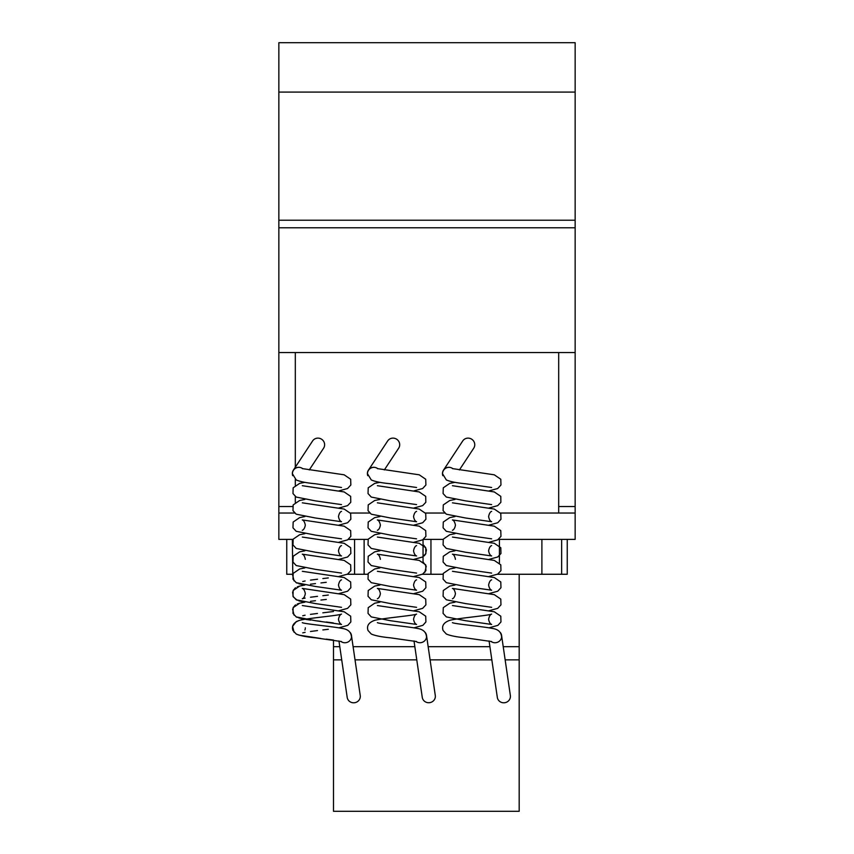 <?xml version="1.0" encoding="UTF-8"?>
<svg xmlns="http://www.w3.org/2000/svg" width="854" height="854" viewBox="0 0 854 854"><rect width="100%" height="100%" fill="white"/><g stroke="black" fill="none" stroke-linecap="round" stroke-linejoin="round"><path stroke-width="1.28" d="M292.442 474.269A6.448 6.405 0 0 1 300.469 467.544M367.498 474.269A6.448 6.405 0 0 1 375.536 467.544M442.564 474.269A6.448 6.405 0 0 1 450.592 467.544M452.972 468.75A6.586 6.394 -146.6 0 0 442.82 475.678M459.399 469.935L473.735 448.19A6.586 6.394 -146.6 0 0 469.978 438.401A6.586 6.394 -146.6 0 0 462.74 440.942L443.504 470.138M490.911 641.354A6.586 6.32 -8.3 0 0 500.263 632.451M489.075 640.938L497.327 697.419A6.586 6.32 -8.3 0 0 510.425 696.469A6.586 6.32 -8.3 0 0 510.361 695.519L501.576 635.44M377.916 468.75A6.586 6.394 -146.6 0 0 367.754 475.678M384.343 469.935L398.669 448.19A6.586 6.394 -146.6 0 0 394.922 438.401A6.586 6.394 -146.6 0 0 387.673 440.942L368.437 470.138M415.855 641.354A6.586 6.32 -8.3 0 0 425.196 632.451M414.009 640.938L422.271 697.419A6.586 6.32 -8.3 0 0 435.359 696.469A6.586 6.32 -8.3 0 0 435.294 695.519L426.52 635.44M302.85 468.75A6.586 6.394 -146.6 0 0 292.698 475.678M309.276 469.935L323.602 448.19A6.586 6.394 -146.6 0 0 319.855 438.401A6.586 6.394 -146.6 0 0 312.607 440.942L293.37 470.138M340.789 641.354A6.586 6.32 -8.3 0 0 350.14 632.451M338.953 640.938L347.204 697.419A6.586 6.32 -8.3 0 0 360.303 696.469A6.586 6.32 -8.3 0 0 360.239 695.519L351.453 635.44M505.141 659.854L519.179 659.854L519.179 811.3L333.498 811.3L333.498 640.062M519.179 659.854L519.179 574.262L497.434 574.262M442.916 574.262L422.378 574.262M367.85 574.262L347.311 574.262M519.179 646.691L503.219 646.691M489.918 646.691L428.164 646.691M414.852 646.691L353.097 646.691M339.785 646.691L333.498 646.691M491.84 659.854L430.085 659.854M416.773 659.854L355.018 659.854M341.717 659.854L333.498 659.854M561.654 539.386L561.654 574.262L519.179 574.262M541.895 539.386L541.895 574.262M499.43 539.386L499.43 562.999L499.43 539.386M430.95 539.386L430.95 574.262M292.356 539.386L292.783 574.262M354.57 539.386L354.57 574.262L354.57 539.386M364.124 539.386L364.124 574.262M423.05 539.632L423.05 561.953L426.242 566.234L424.876 572.276M567.248 539.386L567.248 574.262L561.654 574.262M286.752 539.386L286.752 574.262L292.356 574.262M558.687 352.553L558.687 506.518L575.148 506.518L575.148 352.553L278.852 352.553L278.852 539.386L293.05 539.386M348.368 539.386L368.106 539.386M423.424 539.386L443.173 539.386M498.49 539.386L575.148 539.386L575.148 506.518M558.687 506.518L558.687 513.04L500.54 513.04L575.148 513.04M444.763 513.04L425.473 513.04L444.763 513.04M369.707 513.04L350.418 513.04L369.707 513.04M295.313 502.387L295.313 496.484M295.313 485.264L295.313 479.372M295.313 467.191L295.313 352.553M278.852 506.518L292.58 506.518M278.852 513.04L294.641 513.04M278.852 220.215L278.852 227.783L575.148 227.783L575.148 42.7L278.852 42.7L278.852 220.215L575.148 220.215M278.852 92.083L575.148 92.083M575.148 352.553L575.148 227.783M278.852 352.553L278.852 227.783M341.515 487.495L315.457 483.759C306.479 482.916 300.064 481.645 296.21 479.948L292.42 473.746M338.921 490.879L347.599 488.509L350.845 484.997L350.652 479.243L344.162 474.813L302.327 468.6M341.515 504.607L315.457 500.882L296.199 497.071L292.975 493.559L293.157 487.805L299.647 483.375L304.899 482.318M338.921 507.991L347.599 505.632L350.759 502.312L350.652 496.366L344.162 491.936L302.327 485.712M341.483 511.397L341.515 511.375C340.127 511.781 339.113 513.5 338.483 516.553C339.027 519.467 340.031 521.186 341.515 521.73L315.468 518.004L296.21 514.193L292.975 510.681L293.157 504.917L299.637 500.497L304.889 499.441M338.921 542.237L347.599 539.867L350.834 536.355L350.652 530.601L344.162 526.171L302.295 519.937C303.682 520.342 304.697 522.061 305.326 525.114C304.793 528.028 303.778 529.747 302.295 530.291M338.921 525.114L347.599 522.755L350.845 519.232L350.652 513.478L344.162 509.059L302.327 502.835M341.504 538.842L315.457 535.116L296.21 531.305L292.965 527.804L293.157 522.04L299.637 517.62L304.889 516.553M341.483 545.631L341.515 545.621C340.127 546.016 339.113 547.745 338.483 550.798C339.017 553.702 340.031 555.42 341.515 555.965L315.457 552.239L296.21 548.428L292.975 544.916L293.157 539.162L299.647 534.732L304.889 533.675M338.921 559.359L347.61 556.989L350.845 553.477L350.652 547.724L344.162 543.293L302.327 537.07M341.515 573.087L315.468 569.362L296.21 565.551L292.975 562.039L293.157 556.274L299.658 551.855L304.889 550.798M338.921 576.471L347.599 574.112L350.845 570.589L350.652 564.836L344.162 560.416L302.295 554.182C303.682 554.577 304.697 556.306 305.326 559.349M341.483 579.877L341.515 579.855C340.127 580.25 339.123 581.98 338.483 585.033C339.017 587.936 340.031 589.666 341.515 590.21L315.457 586.484L296.21 582.674L292.975 579.151L293.157 573.397L299.647 568.977L304.889 567.91M338.921 610.717L347.599 608.347L350.845 604.835L350.652 599.081L344.162 594.651L302.295 588.417C303.682 588.812 304.697 590.541 305.326 593.594C304.793 596.498 303.778 598.227 302.295 598.771L302.295 598.771M338.921 593.594L347.599 591.224L350.845 587.712L350.652 581.958L344.162 577.539L302.327 571.315M341.515 607.322L315.468 603.597L296.21 599.786L292.975 596.273L293.157 590.52L299.647 586.09L304.889 585.033L301.857 585.588M341.515 641.567L315.329 637.821C306.415 636.977 300.042 635.707 296.21 634.02L292.965 630.508C291.395 625.854 293.627 622.459 299.669 620.324C307.675 618.157 338.878 615.553 341.504 614.101C340.127 614.496 339.123 616.214 338.483 619.267C339.017 622.171 340.031 623.9 341.525 624.445L315.457 620.719L296.21 616.908L292.965 613.396L293.146 607.642L299.658 603.212L304.889 602.155L301.836 602.71M338.921 627.829L347.834 625.32L350.845 621.947L350.663 616.193L344.151 611.774L302.337 605.55M351.389 636.369C350.845 631.853 347.791 629.217 342.24 628.437C332.879 626.505 304.536 623.964 302.295 622.651M416.581 487.495L390.524 483.759C381.546 482.916 375.13 481.645 371.276 479.948L367.487 473.746M413.976 490.879L422.666 488.509L425.9 484.997L425.719 479.243L419.229 474.813L377.393 468.6M416.571 504.607L390.524 500.882L371.266 497.071L368.031 493.559L368.213 487.805L374.714 483.375L379.955 482.318M413.976 507.991L422.666 505.632L425.815 502.312L425.719 496.366L419.229 491.936L377.383 485.712M416.549 511.397L416.581 511.375C415.193 511.781 414.179 513.5 413.549 516.553C414.083 519.467 415.097 521.186 416.581 521.73L390.534 518.004L371.276 514.193L368.031 510.681L368.213 504.917L374.703 500.497L379.955 499.441M413.976 542.237L422.655 539.867L425.9 536.355L425.719 530.601L419.218 526.171L377.351 519.937C378.749 520.342 379.752 522.061 380.382 525.114C379.849 528.028 378.845 529.747 377.361 530.291M413.976 525.114L422.666 522.755L425.9 519.232L425.719 513.478L419.229 509.059L377.383 502.835M416.56 538.842L390.524 535.116L371.266 531.305L368.031 527.804L368.213 522.04L374.703 517.62L379.955 516.553M416.549 545.631L416.581 545.621C415.183 546.016 414.179 547.745 413.549 550.798C414.083 553.702 415.087 555.42 416.581 555.965L390.524 552.239L371.276 548.428L368.031 544.916L368.213 539.162L374.714 534.732L379.955 533.675M413.976 559.359L422.666 556.989L425.9 553.477L425.719 547.724L419.218 543.293L377.393 537.07M416.581 573.087L390.534 569.362L371.276 565.551L368.031 562.039L368.213 556.274L374.714 551.855L379.955 550.798M413.976 576.471L422.666 574.112L425.9 570.589L425.719 564.836L419.229 560.416L377.361 554.182C378.749 554.577 379.763 556.306 380.393 559.349M416.538 579.877L416.571 579.855C415.193 580.25 414.179 581.98 413.549 585.033C414.083 587.936 415.097 589.666 416.581 590.21L390.524 586.484L371.276 582.674L368.031 579.151L368.213 573.397L374.703 568.977L379.955 567.91M413.976 610.717L422.666 608.347L425.9 604.835L425.719 599.081L419.229 594.651L377.361 588.417C378.749 588.812 379.752 590.541 380.393 593.594C379.859 596.498 378.845 598.227 377.351 598.771L377.372 598.761M413.976 593.594L422.666 591.224L425.9 587.712L425.719 581.958L419.229 577.539L377.393 571.315M416.581 607.322L390.524 603.597L371.276 599.786L368.031 596.273L368.213 590.52L374.714 586.09L379.955 585.033M416.581 641.567L390.385 637.821C381.471 636.977 375.098 635.707 371.266 634.02L368.031 630.508C366.462 625.854 368.693 622.459 374.725 620.324C382.741 618.157 413.934 615.553 416.571 614.101C415.183 614.496 414.179 616.214 413.549 619.267C414.083 622.171 415.097 623.9 416.581 624.445L390.524 620.719L371.276 616.908L368.031 613.396L368.213 607.642L374.714 603.212L379.955 602.155M413.976 627.829L422.901 625.32L425.9 621.947L425.719 616.193L419.218 611.774L377.393 605.55M426.456 636.369C425.911 631.853 422.858 629.217 417.307 628.437C407.945 626.505 379.592 623.964 377.361 622.651M491.637 487.495L465.579 483.759C456.602 482.916 450.186 481.645 446.332 479.948L442.543 473.746M489.043 490.879L497.722 488.509L500.967 484.997L500.786 479.243L494.285 474.813L452.449 468.6M491.637 504.607L465.59 500.882L446.332 497.071L443.098 493.559L443.279 487.805L449.77 483.375L455.022 482.318M489.043 507.991L497.722 505.632L500.882 502.312L500.786 496.366L494.285 491.936L452.449 485.712M491.605 511.397L491.637 511.375C490.249 511.781 489.246 513.5 488.605 516.553C489.15 519.467 490.153 521.186 491.637 521.73L465.59 518.004L446.332 514.193L443.098 510.681L443.279 504.917L449.77 500.497L455.022 499.441M489.043 542.237L497.722 539.867L500.967 536.355L500.775 530.601L494.285 526.171L452.417 519.937C453.805 520.342 454.819 522.061 455.449 525.114C454.915 528.028 453.901 529.747 452.417 530.291M489.043 525.114L497.722 522.755L500.967 519.232L500.786 513.478L494.285 509.059L452.449 502.835M491.626 538.842L465.579 535.116L446.332 531.305L443.098 527.804L443.279 522.04L449.759 517.62L455.011 516.553M491.616 545.631L491.637 545.621C490.249 546.016 489.235 547.745 488.605 550.798C489.139 553.702 490.153 555.42 491.637 555.965L465.579 552.239L446.332 548.428L443.098 544.916L443.279 539.162L449.77 534.732L455.022 533.675M489.043 559.359L497.733 556.989L500.967 553.477L500.786 547.724L494.285 543.293L452.46 537.07M491.637 573.087L465.59 569.362L446.332 565.551L443.098 562.039L443.279 556.274L449.78 551.855L455.022 550.798M489.043 576.471L497.722 574.112L500.967 570.589L500.786 564.836L494.285 560.416L452.417 554.182C453.805 554.577 454.819 556.306 455.449 559.349M491.605 579.877L491.637 579.855C490.249 580.25 489.246 581.98 488.605 585.033C489.15 587.936 490.153 589.666 491.637 590.21L465.579 586.484L446.332 582.674L443.098 579.151L443.279 573.397L449.77 568.977L455.011 567.91M489.043 610.717L497.722 608.347L500.967 604.835L500.775 599.081L494.285 594.651L452.417 588.417C453.805 588.812 454.819 590.541 455.449 593.594C454.915 596.498 453.901 598.227 452.417 598.771L452.439 598.761M489.043 593.594L497.722 591.224L500.967 587.712L500.786 581.958L494.295 577.539L452.46 571.315M491.648 607.322L465.59 603.597L446.332 599.786L443.098 596.273L443.279 590.52L449.77 586.09L455.022 585.033M491.637 641.567L465.451 637.821C456.538 636.977 450.165 635.707 446.332 634.02L443.098 630.508C441.518 625.854 443.749 622.459 449.791 620.324C457.797 618.157 489 615.553 491.626 614.101C490.249 614.496 489.246 616.214 488.605 619.267C489.15 622.171 490.153 623.9 491.648 624.445L465.59 620.719L446.332 616.908L443.087 613.396L443.279 607.642L449.78 603.212L455.022 602.155M489.043 627.829L497.957 625.32L500.967 621.947L500.786 616.193L494.285 611.774L452.46 605.55M501.511 636.369C500.967 631.853 497.914 629.217 492.363 628.437C483.012 626.505 454.659 623.964 452.417 622.651M423.21 544.937L424.321 545.823M425.271 546.955L426.402 549.955L425.623 554.054L424.267 555.805M328.31 577.923L322.855 578.574M317.549 579.215L310.525 580.112M305.124 580.976L302.743 581.51M292.602 574.902L294.054 580.901M295.986 582.535L297.267 583.186M298.825 583.741L304.889 585.033M328.31 595.046L322.855 595.697M317.517 596.338L310.514 597.234M305.124 598.088L302.743 598.622M326.249 582.3L320.955 582.93M315.489 583.581L310.493 584.211M299.071 586.25L297.299 586.869M295.58 587.787L294.555 588.619M293.637 589.708L293.103 590.626M292.602 592.025L293.253 596.861L297.256 600.298M298.825 600.864L304.889 602.155M333.498 611.507L322.833 612.82M317.453 613.46L310.45 614.368M305.081 615.222L302.732 615.745M326.292 599.412L320.933 600.052M315.478 600.704L310.493 601.333M298.985 603.394L297.267 604.002M295.58 604.91L294.545 605.753M293.616 606.852L293.103 607.738M292.602 609.137L294.064 615.158M295.986 616.78L297.256 617.421M298.836 617.986L304.899 619.267L301.878 619.823M305.956 619.438L310.621 620.111M315.5 620.719L320.901 621.37M326.271 622.011L333.316 622.918M328.31 629.281L322.855 629.932M317.496 630.572L310.493 631.48M305.113 632.334L302.743 632.867M304.91 630.06L305.177 629.163M305.305 628.373L305.326 627.829M299.06 620.495L296.21 621.637L292.58 626.366L294.064 632.27M296.039 633.924L297.277 634.543M298.857 635.109L320.805 638.472M326.217 639.123L333.273 640.03"/></g></svg>
